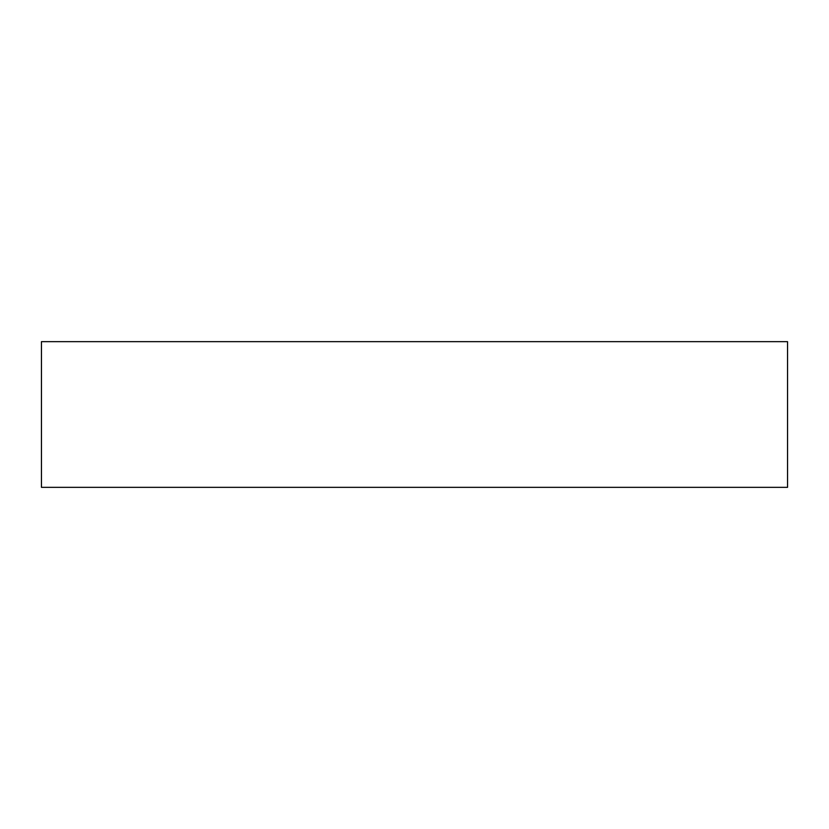 <?xml version="1.0" encoding="UTF-8"?>
<svg xmlns="http://www.w3.org/2000/svg" width="829" height="829" viewBox="0 0 829 829"><rect width="100%" height="100%" fill="white"/><g stroke="black" fill="none" stroke-linecap="round" stroke-linejoin="round"><path stroke-width="1.24" d="M593.346 341.662L787.55 341.662L787.55 487.338L41.45 487.338L41.45 341.662L593.346 341.662"/></g></svg>
